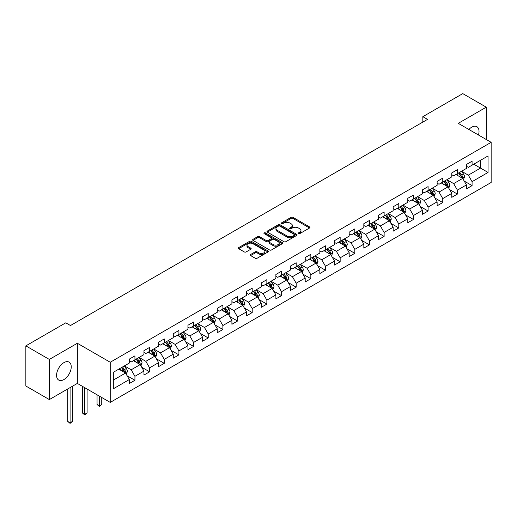 <?xml version="1.0" encoding="UTF-8"?>
<svg xmlns="http://www.w3.org/2000/svg" width="517" height="517" viewBox="0 0 517 517"><rect width="100%" height="100%" fill="white"/><g stroke="black" fill="none" stroke-linecap="round" stroke-linejoin="round"><path stroke-width="0.78" d="M298.458 233.645A0.911 0.53 0 0 0 299.75 233.645L309.554 227.991A1.305 0.756 0 0 0 309.935 227.454A1.305 0.756 0 0 0 309.554 226.924L292.952 217.34A1.305 0.756 0 0 0 291.103 217.34L281.306 222.995A0.911 0.53 0 0 0 281.041 223.37A0.911 0.53 0 0 0 281.306 223.745A0.911 0.53 0 0 0 282.599 223.745L283.865 223.008A4.175 2.411 0 0 1 289.766 223.008L291.149 223.809A4.175 2.411 0 0 1 292.376 225.515A4.175 2.411 0 0 1 291.149 227.215L289.882 227.952A0.911 0.53 0 0 0 289.617 228.32A0.911 0.53 0 0 0 289.882 228.695A0.911 0.53 0 0 0 291.174 228.695L292.441 227.965A4.175 2.411 0 0 1 298.348 227.965L299.731 228.76A4.175 2.411 0 0 1 300.952 230.466A4.175 2.411 0 0 1 299.731 232.172L298.458 232.902A0.911 0.53 0 0 0 298.193 233.277A0.911 0.53 0 0 0 298.458 233.645L298.458 232.902M63.908 379.562A10.366 5.984 120 0 0 70.674 370.424A10.366 5.984 120 0 0 69.084 362.12A10.366 5.984 120 0 0 63.908 362.637A10.366 5.984 120 0 0 57.135 371.768A10.366 5.984 120 0 0 58.725 380.073A10.366 5.984 120 0 0 63.908 379.562M478.464 135.008A10.366 5.984 120 0 0 476.881 126.684A10.366 5.984 120 0 0 471.698 127.195A10.366 5.984 120 0 0 468.88 129.476M250.616 254.506A1.305 0.756 0 0 0 250.234 255.043A1.305 0.756 0 0 0 250.616 255.572L255.275 258.261A1.305 0.756 0 0 0 257.117 258.261L268 251.979A1.305 0.756 0 0 0 268.381 251.443A1.305 0.756 0 0 0 268 250.913L251.398 241.329A1.305 0.756 0 0 0 249.556 241.329L238.673 247.611A1.305 0.756 0 0 0 238.292 248.147A1.305 0.756 0 0 0 238.673 248.677L244.295 251.928A1.305 0.756 0 0 0 246.144 251.928L250.803 249.233A1.305 0.756 0 0 0 251.184 248.703A1.305 0.756 0 0 0 250.803 248.173L248.011 246.557A3.49 2.016 0 0 1 246.99 245.136A3.49 2.016 0 0 1 249.142 243.274A3.49 2.016 0 0 1 252.942 243.714L263.877 250.021A3.49 2.016 0 0 1 264.898 251.443A3.49 2.016 0 0 1 262.739 253.304A3.49 2.016 0 0 1 258.939 252.871L257.117 251.818A1.305 0.756 0 0 0 255.275 251.818L250.616 254.506L250.616 255.572M77.343 343.269L49.341 359.431L25.85 345.873L25.85 386.018L49.341 399.576L77.343 383.414L110.231 402.4L110.231 362.255L77.343 343.269L77.343 383.414M486.264 139.512L486.264 107.181L458.262 123.343L491.15 142.33L110.231 362.255M486.264 107.181L462.773 93.616L422.841 116.674L422.841 122.096M25.85 345.873L65.782 322.815L70.48 325.529L427.54 119.382L422.841 116.674M283.956 241.704A1.305 0.756 0 0 0 285.804 241.704L296.687 235.416A1.305 0.756 0 0 0 297.068 234.886A1.305 0.756 0 0 0 296.687 234.356L280.085 224.766A1.305 0.756 0 0 0 278.236 224.766L267.354 231.054A1.305 0.756 0 0 0 266.972 231.584A1.305 0.756 0 0 0 267.354 232.114L283.956 241.704M264.536 233.846A0.911 0.53 0 0 1 265.467 233.975L265.467 232.889L282.34 242.635A1.305 0.756 0 0 1 282.728 243.164A1.305 0.756 0 0 1 282.34 243.701L271.457 249.982A1.305 0.756 0 0 1 269.615 249.982L253.013 240.399L253.013 239.332A1.305 0.756 0 0 0 252.632 239.862A1.305 0.756 0 0 0 253.013 240.399M253.013 239.332L257.673 236.644A1.305 0.756 0 0 1 259.515 236.644L266.249 240.528A1.305 0.756 0 0 0 268.09 240.528L271.186 238.744A1.305 0.756 0 0 0 271.567 238.214A1.305 0.756 0 0 0 271.186 237.678L264.174 233.632A0.911 0.53 0 0 1 263.909 233.264A0.911 0.53 0 0 1 264.471 232.773A0.911 0.53 0 0 1 265.467 232.889M110.231 402.4L491.15 182.475L491.15 142.33M127.092 375.736L134.937 380.266L134.937 376.305L143.959 371.096L143.959 375.058L149.6 371.801L149.6 367.846L158.616 362.637L158.616 366.598L164.257 363.341L164.257 359.38L173.279 354.171L173.279 358.132L178.914 354.875L178.914 350.92L187.936 345.711L187.936 349.666L193.571 346.416L193.571 342.454L202.593 337.246L202.593 341.207L208.228 337.95L208.228 333.995L217.25 328.786L217.25 332.741L222.885 329.491L222.885 325.529L231.907 320.32L231.907 324.282L237.549 321.025L237.549 317.063L246.564 311.861L246.564 315.816L252.206 312.565L252.206 308.604L261.227 303.395L261.227 307.356L266.862 304.099L266.862 300.138L275.884 294.936L275.884 298.891L281.519 295.64L281.519 291.678L290.541 286.47L290.541 290.431L296.176 287.174L296.176 283.213L305.198 278.01L305.198 281.965L310.84 278.715L310.84 274.753L319.855 269.544L319.855 273.506L325.497 270.249L325.497 266.287L334.518 261.085L334.518 265.04L340.154 261.789L340.154 257.828L349.175 252.619L349.175 256.581L354.811 253.324L354.811 249.362L363.832 244.153L363.832 248.115L369.468 244.864L369.468 240.903L378.489 235.694L378.489 239.655L384.125 236.398L384.125 232.437L393.146 227.228L393.146 231.189L398.788 227.939L398.788 223.977L407.803 218.769L407.803 222.73L413.445 219.473L413.445 215.511L422.467 210.303L422.467 214.264L428.102 211.014L428.102 207.052L437.123 201.843L437.123 205.805L442.759 202.548L442.759 198.586L451.78 193.377L451.78 197.339L457.416 194.082L457.416 190.127L466.437 184.918L466.437 188.879L472.073 185.622L472.073 181.661L488.048 172.439L488.048 155.947L480.532 160.289L480.532 168.103L488.048 172.439M134.937 380.266L129.302 383.524L129.302 379.562L113.326 388.784L113.326 372.292L129.302 363.07L129.302 359.108L134.937 355.851L134.937 359.813L143.959 354.604L143.959 350.649L149.6 347.392L149.6 351.353L158.616 346.144L158.616 342.183L164.257 338.926L164.257 342.887L173.279 337.679L173.279 333.724L178.914 330.466L178.914 334.428L187.936 329.219L187.936 325.258L193.571 322.001L193.571 325.962L202.593 320.753L202.593 316.792L208.228 313.541L208.228 317.503L217.25 312.294L217.25 308.332L222.885 305.075L222.885 309.037L231.907 303.828L231.907 299.866L237.549 296.616L237.549 300.577L246.564 295.369L246.564 291.407L252.206 288.15L252.206 292.111L261.227 286.903L261.227 282.941L266.862 279.691L266.862 283.652L275.884 278.443L275.884 274.482L281.519 271.225L281.519 275.186L290.541 269.977L290.541 266.016L296.176 262.765L296.176 266.72L305.198 261.518L305.198 257.556L310.84 254.299L310.84 258.261L319.855 253.052L319.855 249.091L325.497 245.84L325.497 249.795L334.518 244.593L334.518 240.631L340.154 237.374L340.154 241.336L349.175 236.127L349.175 232.165L354.811 228.915L354.811 232.87L363.832 227.667L363.832 223.706L369.468 220.449L369.468 224.41L378.489 219.202L378.489 215.24L384.125 211.989L384.125 215.944L393.146 210.742L393.146 206.781L398.788 203.524L398.788 207.485L407.803 202.276L407.803 198.315L413.445 195.064L413.445 199.019L422.467 193.81L422.467 189.855L428.102 186.598L428.102 190.56L437.123 185.351L437.123 181.389L442.759 178.139L442.759 182.094L451.78 176.885L451.78 172.93L457.416 169.673L457.416 173.634L466.437 168.426L466.437 164.464L472.073 161.207L472.073 165.169L488.048 155.947M133.438 360.685L140.204 364.588L131.182 369.797L124.416 365.887M129.302 360.898L131.182 361.984L134.937 359.813M131.182 369.797L134.937 376.305M140.204 364.588L143.959 371.096M148.095 352.219L154.861 356.123L145.839 361.331L139.073 357.428M143.959 352.439L145.839 353.518L149.6 351.353M145.839 361.331L149.6 367.846M154.861 356.123L158.616 362.637M162.752 343.753L169.518 347.663L160.496 352.872L153.73 348.962M158.616 343.973L160.496 345.059L164.257 342.887M160.496 352.872L164.257 359.38M169.518 347.663L173.279 354.171M177.409 335.294L184.175 339.197L175.153 344.406L168.393 340.503M173.279 335.514L175.153 336.593L178.914 334.428M175.153 344.406L178.914 350.92M184.175 339.197L187.936 345.711M192.065 326.828L198.832 330.738L189.817 335.947L183.05 332.037M187.936 327.048L189.817 328.133L193.571 325.962M189.817 335.947L193.571 342.454M198.832 330.738L202.593 337.246M206.729 318.369L213.495 322.272L204.473 327.481L197.707 323.577M202.593 318.582L204.473 319.668L208.228 317.503M204.473 327.481L208.228 333.995M213.495 322.272L217.25 328.786M221.386 309.903L228.152 313.813L219.13 319.021L212.364 315.112M217.25 310.122L219.13 311.208L222.885 309.037M219.13 319.021L222.885 325.529M228.152 313.813L231.907 320.32M236.043 301.443L242.809 305.347L233.787 310.555L227.021 306.652M231.907 301.657L233.787 302.742L237.549 300.577M233.787 310.555L237.549 317.063M242.809 305.347L246.564 311.861M250.7 292.977L257.466 296.887L248.444 302.096L241.678 298.186M246.564 293.197L248.444 294.283L252.206 292.111M248.444 302.096L252.206 308.604M257.466 296.887L261.227 303.395M265.357 284.518L272.123 288.421L263.101 293.63L256.342 289.727M261.227 284.731L263.101 285.817L266.862 283.652M263.101 293.63L266.862 300.138M272.123 288.421L275.884 294.936M280.02 276.052L286.78 279.962L277.765 285.171L270.998 281.261M275.884 276.272L277.765 277.358L281.519 275.186M277.765 285.171L281.519 291.678M286.78 279.962L290.541 286.47M294.677 267.593L301.443 271.496L292.422 276.705L285.655 272.802M290.541 267.806L292.422 268.892L296.176 266.72M292.422 276.705L296.176 283.213M301.443 271.496L305.198 278.01M309.334 259.127L316.1 263.037L307.079 268.245L300.312 264.336M305.198 259.347L307.079 260.432L310.84 258.261M307.079 268.245L310.84 274.753M316.1 263.037L319.855 269.544M323.991 250.667L330.757 254.571L321.736 259.78L314.969 255.876M319.855 250.881L321.736 251.966L325.497 249.795M321.736 259.78L325.497 266.287M330.757 254.571L334.518 261.085M338.648 242.202L345.414 246.111L336.393 251.32L329.626 247.41M334.518 242.421L336.393 243.507L340.154 241.336M336.393 251.32L340.154 257.828M345.414 246.111L349.175 252.619M353.305 233.742L360.071 237.646L351.049 242.854L344.29 238.951M349.175 233.955L351.049 235.041L354.811 232.87M351.049 242.854L354.811 249.362M360.071 237.646L363.832 244.153M367.968 225.276L374.728 229.186L365.713 234.388L358.947 230.485M363.832 225.496L365.713 226.582L369.468 224.41M365.713 234.388L369.468 240.903M374.728 229.186L378.489 235.694M382.625 216.817L389.391 220.72L380.37 225.929L373.604 222.026M378.489 217.03L380.37 218.116L384.125 215.944M380.37 225.929L384.125 232.437M389.391 220.72L393.146 227.228M397.282 208.351L404.048 212.261L395.027 217.463L388.261 213.56M393.146 208.571L395.027 209.656L398.788 207.485M395.027 217.463L398.788 223.977M404.048 212.261L407.803 218.769M411.939 199.892L418.705 203.795L409.684 209.004L402.917 205.1M407.803 200.105L409.684 201.191L413.445 199.019M409.684 209.004L413.445 215.511M418.705 203.795L422.467 210.303M426.596 191.426L433.362 195.336L424.341 200.538L417.574 196.634M422.467 191.645L424.341 192.731L428.102 190.56M424.341 200.538L428.102 207.052M433.362 195.336L437.123 201.843M441.253 182.966L448.019 186.87L439.004 192.078L432.238 188.169M437.123 183.18L439.004 184.265L442.759 182.094M439.004 192.078L442.759 198.586M448.019 186.87L451.78 193.377M455.916 174.5L462.683 178.41L453.661 183.613L446.895 179.709M451.78 174.72L453.661 175.806L457.416 173.634M453.661 183.613L457.416 190.127M462.683 178.41L466.437 184.918M473.766 164.193L480.532 168.103L468.318 175.153L461.552 171.243M466.437 166.254L468.318 167.34L472.073 165.169M468.318 175.153L472.073 181.661M49.341 359.431L49.341 399.576M113.326 380.105L125.541 373.048L118.781 369.144M125.541 373.048L129.302 379.562M464.227 181.092L472.073 185.622M449.57 189.558L457.416 194.082M434.913 198.017L442.759 202.548M420.256 206.483L428.102 211.014M405.599 214.943L413.445 219.473M390.942 223.409L398.788 227.939M376.279 231.868L384.125 236.398M361.622 240.334L369.468 244.864M346.965 248.793L354.811 253.324M332.308 257.259L340.154 261.789M317.651 265.719L325.497 270.249M302.994 274.184L310.84 278.715M288.331 282.644L296.176 287.174M273.674 291.11L281.519 295.64M259.017 299.569L266.862 304.099M244.36 308.035L252.206 312.565M229.703 316.494L237.549 321.025M215.04 324.96L222.885 329.491M200.383 333.42L208.228 337.95M185.726 341.886L193.571 346.416M171.069 350.345L178.914 354.875M156.412 358.811L164.257 363.341M141.755 367.27L149.6 371.801M298.826 233.774L299.731 233.257A4.175 2.411 0 0 0 300.952 231.551L300.952 230.466M292.376 225.515L292.376 226.601A4.175 2.411 0 0 1 291.149 228.301L290.25 228.824M309.534 227.997L292.952 218.426A1.305 0.756 0 0 0 291.103 218.426L281.668 223.874M296.668 235.429L280.085 225.851A1.305 0.756 0 0 0 278.236 225.851L267.373 232.127M294.38 235.261A0.911 0.53 0 0 0 294.645 234.886A0.911 0.53 0 0 0 294.38 234.511L279.807 226.097A0.911 0.53 0 0 0 278.514 226.097L277.177 226.873A4.175 2.411 0 0 0 275.955 228.579A4.175 2.411 0 0 0 277.177 230.278L287.142 236.03A4.175 2.411 0 0 0 293.042 236.03L294.38 235.261L294.38 236.34A0.911 0.53 0 0 0 294.645 235.972L294.645 234.886M275.955 228.579L275.955 229.658A4.175 2.411 0 0 0 277.177 231.364L277.177 230.278M294.38 236.34L293.042 237.116A4.175 2.411 0 0 1 287.142 237.116L277.177 231.364M253.033 240.405L257.673 237.73L257.673 236.644M271.567 238.214L271.567 239.3A1.305 0.756 0 0 1 271.186 239.83L268.09 241.613A1.305 0.756 0 0 1 266.249 241.613L259.515 237.73A1.305 0.756 0 0 0 257.673 237.73M265.467 233.975L282.327 243.707M273.235 244.56A3.49 2.016 0 0 0 277.041 245A3.49 2.016 0 0 0 279.193 243.139A3.49 2.016 0 0 0 278.172 241.717L274.32 239.494A1.305 0.756 0 0 0 272.472 239.494L269.383 241.277A1.305 0.756 0 0 0 269.002 241.807A1.305 0.756 0 0 0 269.383 242.337L273.235 244.56L273.235 245.646A3.49 2.016 0 0 0 277.041 246.086A3.49 2.016 0 0 0 279.193 244.224L279.193 243.139M269.002 241.807L269.002 242.893A1.305 0.756 0 0 0 269.383 243.423L269.383 242.337M273.235 245.646L269.383 243.423M264.898 251.443L264.898 252.529A3.49 2.016 0 0 1 262.739 254.39A3.49 2.016 0 0 1 258.939 253.957L257.117 252.903A1.305 0.756 0 0 0 255.275 252.903L250.635 255.585M246.99 245.136L246.99 246.221A3.49 2.016 0 0 0 248.011 247.643L248.011 246.557M250.784 249.246L248.011 247.643M268 250.913L268 251.979L251.398 242.415A1.305 0.756 0 0 0 249.556 242.415L238.692 248.69M463.419 179.69L464.537 176.879A3.522 2.036 -120 0 0 463.413 173.88L461.474 171.289M458.094 175.761L456.776 174.003M462.133 178.094L462.637 177.027A3.522 2.036 -120 0 0 461.629 174.908L459.691 172.323M458.812 172.827L460.964 175.702A1.797 1.034 60 0 1 461.287 176.245L462.637 177.027M458.566 172.969L460.505 175.56A3.522 2.036 60 0 1 461.513 177.68M448.762 188.156L449.88 185.338A3.522 2.036 -120 0 0 448.756 182.339L446.817 179.754M443.437 184.226L442.119 182.462M447.476 186.553L447.981 185.493A3.522 2.036 -120 0 0 446.972 183.373L445.034 180.782M444.148 181.293L446.3 184.162A1.797 1.034 60 0 1 446.63 184.711L447.981 185.493M443.903 181.435L445.848 184.026A3.522 2.036 60 0 1 446.856 186.139M434.106 196.622L435.224 193.804A3.522 2.036 -120 0 0 434.099 190.805L432.16 188.214M428.78 192.686L427.462 190.928M432.819 195.019L433.324 193.953A3.522 2.036 -120 0 0 432.315 191.833L430.377 189.248M429.491 189.758L431.643 192.628A1.797 1.034 60 0 1 431.973 193.171L433.324 193.953M429.246 189.894L431.184 192.486A3.522 2.036 60 0 1 432.193 194.605M419.449 205.081L420.567 202.263A3.522 2.036 -120 0 0 419.442 199.265L417.503 196.68M414.123 201.152L412.805 199.388M418.163 203.478L418.667 202.418A3.522 2.036 -120 0 0 417.658 200.299L415.72 197.707M414.834 198.218L416.986 201.087A1.797 1.034 60 0 1 417.309 201.636L418.667 202.418M414.589 198.36L416.528 200.951A3.522 2.036 60 0 1 417.536 203.065M404.792 213.547L405.91 210.729A3.522 2.036 -120 0 0 404.785 207.731L402.846 205.139M399.467 209.611L398.148 207.853M403.499 211.944L404.003 210.878A3.522 2.036 -120 0 0 402.995 208.758L401.056 206.173M400.177 206.684L402.329 209.553A1.797 1.034 60 0 1 402.653 210.096L404.003 210.878M399.932 206.819L401.871 209.411A3.522 2.036 60 0 1 402.879 211.531M390.135 222.006L391.246 219.189A3.522 2.036 -120 0 0 390.128 216.19L388.183 213.605M384.803 218.077L383.485 216.313M388.842 220.404L389.346 219.344A3.522 2.036 -120 0 0 388.338 217.224L386.399 214.633M385.52 215.143L387.672 218.012A1.797 1.034 60 0 1 387.996 218.562L389.346 219.344M385.275 215.285L387.214 217.877A3.522 2.036 60 0 1 388.222 219.99M375.471 230.472L376.589 227.654A3.522 2.036 -120 0 0 375.465 224.656L373.526 222.064M370.146 226.536L368.828 224.779M374.185 228.869L374.689 227.803A3.522 2.036 -120 0 0 373.681 225.683L371.742 223.098M370.863 223.609L373.009 226.478A1.797 1.034 60 0 1 373.339 227.021L374.689 227.803M370.618 223.751L372.557 226.336A3.522 2.036 60 0 1 373.565 228.456M360.814 238.932L361.932 236.114A3.522 2.036 -120 0 0 360.808 233.115L358.869 230.53M355.489 235.002L354.171 233.245M359.528 237.329L360.032 236.269A3.522 2.036 -120 0 0 359.024 234.149L357.085 231.558M356.2 232.068L358.352 234.944A1.797 1.034 60 0 1 358.682 235.487L360.032 236.269M355.954 232.211L357.893 234.802A3.522 2.036 60 0 1 358.901 236.915M346.157 247.397L347.275 244.58A3.522 2.036 -120 0 0 346.151 241.581L344.212 238.99M340.832 243.462L339.514 241.704M344.871 245.795L345.375 244.728A3.522 2.036 -120 0 0 344.367 242.609L342.428 240.024M341.543 240.534L343.695 243.404A1.797 1.034 60 0 1 344.025 243.946L345.375 244.728M341.298 240.676L343.236 243.261A3.522 2.036 60 0 1 344.244 245.381M331.5 255.857L332.618 253.039A3.522 2.036 -120 0 0 331.494 250.041L329.555 247.456M326.175 251.928L324.857 250.17M330.214 254.254L330.718 253.194A3.522 2.036 -120 0 0 329.71 251.075L327.772 248.483M326.886 248.994L329.038 251.869A1.797 1.034 60 0 1 329.361 252.412L330.718 253.194M326.641 249.136L328.579 251.727A3.522 2.036 60 0 1 329.587 253.841M316.843 264.323L317.961 261.505A3.522 2.036 -120 0 0 316.837 258.506L314.898 255.915M311.512 260.387L310.2 258.629M315.551 262.72L316.055 261.654A3.522 2.036 -120 0 0 315.047 259.534L313.108 256.949M312.229 257.46L314.381 260.329A1.797 1.034 60 0 1 314.704 260.872L316.055 261.654M311.984 257.602L313.922 260.187A3.522 2.036 60 0 1 314.931 262.306M302.18 272.782L303.298 269.964A3.522 2.036 -120 0 0 302.18 266.966L300.235 264.381M296.855 268.853L295.537 267.095M300.894 271.186L301.398 270.12A3.522 2.036 -120 0 0 300.39 268L298.451 265.408M297.572 265.919L299.724 268.795A1.797 1.034 60 0 1 300.047 269.338L301.398 270.12M297.327 266.061L299.265 268.653A3.522 2.036 60 0 1 300.274 270.766M287.523 281.248L288.641 278.43A3.522 2.036 -120 0 0 287.517 275.432L285.578 272.84M282.198 277.312L280.88 275.555M286.237 279.645L286.741 278.579A3.522 2.036 -120 0 0 285.733 276.459L283.794 273.874M282.909 274.385L285.061 277.254A1.797 1.034 60 0 1 285.39 277.797L286.741 278.579M282.67 274.527L284.608 277.112A3.522 2.036 60 0 1 285.617 279.232M272.866 289.707L273.984 286.896A3.522 2.036 -120 0 0 272.86 283.898L270.921 281.306M267.541 285.778L266.223 284.02M271.58 288.111L272.084 287.045A3.522 2.036 -120 0 0 271.076 284.925L269.137 282.334M268.252 282.844L270.404 285.72A1.797 1.034 60 0 1 270.734 286.263L272.084 287.045M268.006 282.986L269.945 285.578A3.522 2.036 60 0 1 270.953 287.691M258.209 298.173L259.327 295.356A3.522 2.036 -120 0 0 258.203 292.357L256.264 289.766M252.884 294.238L251.566 292.48M256.923 296.571L257.427 295.504A3.522 2.036 -120 0 0 256.419 293.391L254.48 290.8M253.595 291.31L255.747 294.179A1.797 1.034 60 0 1 256.077 294.722L257.427 295.504M253.349 291.452L255.288 294.037A3.522 2.036 60 0 1 256.296 296.157M243.552 306.633L244.67 303.822A3.522 2.036 -120 0 0 243.546 300.823L241.607 298.231M238.227 302.703L236.909 300.946M242.266 305.036L242.77 303.97A3.522 2.036 -120 0 0 241.762 301.85L239.817 299.259M238.938 299.77L241.09 302.645A1.797 1.034 60 0 1 241.413 303.188L242.77 303.97M238.692 299.912L240.631 302.503A3.522 2.036 60 0 1 241.639 304.623M228.895 315.099L230.013 312.281A3.522 2.036 -120 0 0 228.889 309.282L226.95 306.691M223.564 311.163L222.252 309.405M227.603 313.496L228.107 312.43A3.522 2.036 -120 0 0 227.099 310.316L225.16 307.725M224.281 308.235L226.433 311.105A1.797 1.034 60 0 1 226.756 311.654L228.107 312.43M224.035 308.378L225.974 310.963A3.522 2.036 60 0 1 226.982 313.082M214.232 323.558L215.35 320.747A3.522 2.036 -120 0 0 214.225 317.748L212.287 315.157M208.907 319.629L207.588 317.871M212.946 321.962L213.45 320.895A3.522 2.036 -120 0 0 212.442 318.776L210.503 316.184M209.624 316.695L211.776 319.571A1.797 1.034 60 0 1 212.099 320.113L213.45 320.895M209.379 316.837L211.317 319.428A3.522 2.036 60 0 1 212.325 321.548M199.575 332.024L200.693 329.206A3.522 2.036 -120 0 0 199.568 326.208L197.63 323.623M194.25 328.088L192.931 326.33M198.289 330.421L198.793 329.355A3.522 2.036 -120 0 0 197.785 327.242L195.846 324.65M194.961 325.161L197.113 328.03A1.797 1.034 60 0 1 197.442 328.579L198.793 329.355M194.715 325.303L196.66 327.888A3.522 2.036 60 0 1 197.668 330.008M184.918 340.483L186.036 337.672A3.522 2.036 -120 0 0 184.912 334.673L182.973 332.082M179.593 336.554L178.275 334.796M183.632 338.887L184.136 337.821A3.522 2.036 -120 0 0 183.128 335.701L181.189 333.116M180.304 333.62L182.456 336.496A1.797 1.034 60 0 1 182.785 337.039L184.136 337.821M180.058 333.762L181.997 336.354A3.522 2.036 60 0 1 183.005 338.473M170.261 348.949L171.379 346.132A3.522 2.036 -120 0 0 170.255 343.133L168.316 340.548M164.936 345.013L163.618 343.256M168.975 347.346L169.479 346.28A3.522 2.036 -120 0 0 168.471 344.167L166.532 341.575M165.647 342.086L167.799 344.955A1.797 1.034 60 0 1 168.122 345.505L169.479 346.28M165.401 342.228L167.34 344.813A3.522 2.036 60 0 1 168.348 346.933M155.604 357.409L156.722 354.597A3.522 2.036 -120 0 0 155.598 351.599L153.659 349.007M150.279 353.479L148.961 351.722M154.318 355.812L154.816 354.746A3.522 2.036 -120 0 0 153.814 352.626L151.869 350.041M150.99 350.545L153.142 353.421A1.797 1.034 60 0 1 153.465 353.964L154.816 354.746M150.744 350.688L152.683 353.279A3.522 2.036 60 0 1 153.691 355.399M99.406 396.151L99.406 405.864L101.752 404.507L101.752 397.508M101.752 404.507L99.406 406.459L97.054 404.507L97.054 394.794M97.054 404.507L99.406 405.864L99.406 406.459M140.947 365.874L142.059 363.057A3.522 2.036 -120 0 0 140.941 360.058L139.002 357.473M135.616 361.939L134.304 360.181M139.655 364.272L140.159 363.205A3.522 2.036 -120 0 0 139.151 361.092L137.212 358.501M136.333 359.011L138.485 361.881A1.797 1.034 60 0 1 138.808 362.43L140.159 363.205M136.087 359.153L138.026 361.738A3.522 2.036 60 0 1 139.034 363.858M84.743 387.685L84.743 414.324L87.095 412.967L87.095 389.043M87.095 412.967L84.743 414.918L82.397 412.967L82.397 386.328M82.397 412.967L84.743 414.324L84.743 414.918M126.284 374.334L127.402 371.523A3.522 2.036 -120 0 0 126.277 368.524L124.338 365.933M120.959 370.405L119.64 368.647M124.998 372.738L125.502 371.671A3.522 2.036 -120 0 0 124.494 369.552L122.555 366.967M121.676 367.471L123.822 370.346A1.797 1.034 60 0 1 124.151 370.889L125.502 371.671M121.43 367.613L123.369 370.204A3.522 2.036 60 0 1 124.377 372.324M70.086 387.601L70.086 422.79L72.438 421.433L72.438 386.244M72.438 421.433L70.086 423.384L67.74 421.433L67.74 388.958M67.74 421.433L70.086 422.79L70.086 423.384M299.731 233.257L299.731 232.172M289.882 228.695L289.882 227.952M291.149 228.301L291.149 227.215M281.306 223.745L281.306 222.995M291.103 218.426L291.103 217.34M292.952 218.426L292.952 217.34M309.554 227.991L309.554 226.924M267.354 232.114L267.354 231.054M278.236 225.851L278.236 224.766M280.085 225.851L280.085 224.766M296.687 235.416L296.687 234.356M287.142 237.116L287.142 236.03M293.042 237.116L293.042 236.03M259.515 237.73L259.515 236.644M266.249 241.613L266.249 240.528M268.09 241.613L268.09 240.528M271.186 239.83L271.186 238.744M282.34 243.701L282.34 242.635M255.275 252.903L255.275 251.818M257.117 252.903L257.117 251.818M258.939 253.957L258.939 252.871M250.803 249.233L250.803 248.173M238.673 248.677L238.673 247.611M249.556 242.415L249.556 241.329M251.398 242.415L251.398 241.329M462.334 178.203L464.518 176.943M461.629 174.908L463.413 173.88M459.128 176.355L460.505 175.56M447.677 186.669L449.861 185.409M446.972 183.373L448.756 182.339M444.465 184.821L445.848 184.026M433.013 195.129L435.198 193.869M432.315 191.833L434.099 190.805M429.808 193.28L431.184 192.486M418.356 203.595L420.541 202.334M417.658 200.299L419.442 199.265M415.151 201.746L416.528 200.951M403.699 212.06L405.884 210.794M402.995 208.758L404.785 207.731M400.494 210.206L401.871 209.411M389.043 220.52L391.227 219.26M388.338 217.224L390.128 216.19M385.837 218.672L387.214 217.877M374.386 228.986L376.57 227.719M373.681 225.683L375.465 224.656M371.18 227.131L372.557 226.336M359.722 237.445L361.913 236.185M359.024 234.149L360.808 233.115M356.517 235.597L357.893 234.802M345.065 245.911L347.25 244.644M344.367 242.609L346.151 241.581M341.86 244.056L343.236 243.261M330.408 254.37L332.593 253.11M329.71 251.075L331.494 250.041M327.203 252.522L328.579 251.727M315.751 262.836L317.936 261.57M315.047 259.534L316.837 258.506M312.546 260.982L313.922 260.187M301.094 271.296L303.279 270.036M300.39 268L302.18 266.966M297.889 269.447L299.265 268.653M286.437 279.762L288.622 278.501M285.733 276.459L287.517 275.432M283.232 277.907L284.608 277.112M271.774 288.221L273.958 286.961M271.076 284.925L272.86 283.898M268.569 286.373L269.945 285.578M257.117 296.687L259.301 295.427M256.419 293.391L258.203 292.357M253.912 294.832L255.288 294.037M242.46 305.146L244.644 303.886M241.762 301.85L243.546 300.823M239.255 303.298L240.631 302.503M227.803 313.612L229.987 312.352M227.099 310.316L228.889 309.282M224.598 311.757L225.974 310.963M213.146 322.072L215.331 320.811M212.442 318.776L214.225 317.748M209.941 320.223L211.317 319.428M198.489 330.537L200.674 329.277M197.785 327.242L199.568 326.208M195.277 328.683L196.66 327.888M183.826 338.997L186.01 337.737M183.128 335.701L184.912 334.673M180.62 337.149L181.997 336.354M169.169 347.463L171.353 346.203M168.471 344.167L170.255 343.133M165.963 345.608L167.34 344.813M154.512 355.922L156.696 354.662M153.814 352.626L155.598 351.599M151.307 354.074L152.683 353.279M139.855 364.388L142.039 363.128M139.151 361.092L140.941 360.058M136.65 362.533L138.026 361.738M125.198 372.847L127.382 371.587M124.494 369.552L126.277 368.524M121.993 370.999L123.369 370.204"/></g></svg>
